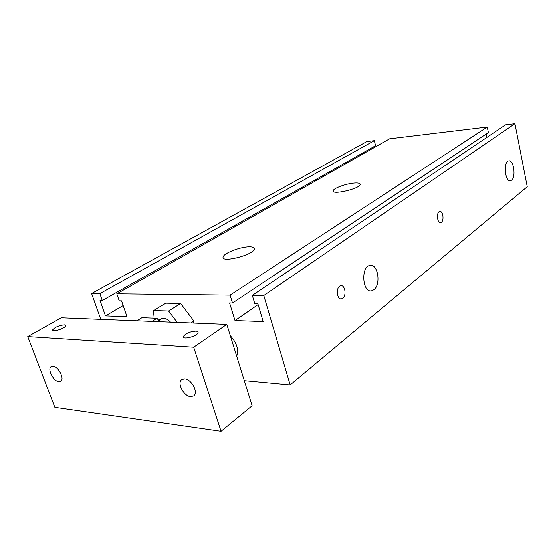 <?xml version="1.0" encoding="UTF-8"?>
<svg xmlns="http://www.w3.org/2000/svg" width="555" height="555" viewBox="0 0 555 555"><rect width="100%" height="100%" fill="white"/><g stroke="black" fill="none" stroke-linecap="round" stroke-linejoin="round"><path stroke-width="0.83" d="M159.153 321.144L160.929 318.896L163.503 318.251C165.869 318.403 168.214 319.701 170.538 322.15M152.854 318.119L153.562 310.585L168.602 311.015L177.212 322.413M168.602 311.015L180.646 303.495L165.633 303.19L153.562 310.585M180.646 303.495L193.931 321.047L191.01 322.961M193.931 321.047L193.674 323.065M244.311 380.661L290.161 384.913L263.791 295.524L252.324 295.392L254.724 303.425L257.784 303.481L263.174 321.574L235.008 320.561L229.59 302.947L232.51 303.002L230.096 295.135L116.793 293.838L119.221 300.845L121.552 300.893L127.012 316.69L105.485 315.92L100.039 300.484L102.273 300.526L99.851 293.644L91.61 293.546L100.774 319.368M230.332 335.719C236.819 342.865 238.948 349.705 236.714 356.234M373.876 289.765L371.579 290.841C362.346 293.102 360.688 266.393 370.019 265.415C377.927 263.417 381.236 284.611 373.876 289.765M511.55 180.236L510.538 180.729C505.001 182.345 503.066 161.512 508.713 160.901C513.652 159.438 516.219 177.08 511.55 180.236M342.782 298.278L341.526 298.854C336.531 300.033 335.747 286.29 340.777 285.756C345.023 284.701 346.75 295.586 342.782 298.278M441.419 222.25L440.684 222.59C437.111 223.54 436.126 211.885 439.747 211.476C442.883 210.609 444.368 220.286 441.419 222.25M248.841 246.808C252.747 246.718 254.592 247.461 254.363 249.028C253.753 254.939 220.724 263.299 223.145 256.944C223.644 253.274 239.843 246.933 248.841 246.808M354.125 183.046C358.252 182.734 360.278 183.205 360.202 184.461C359.994 188.721 331.501 195.311 333.222 190.719C333.43 188.228 346.001 183.636 354.125 183.046M290.161 384.913L527.25 186.73L514.936 123.689L505.577 124.819L252.324 295.392M263.791 295.524L514.936 123.689M235.008 320.561L258.117 304.591M486.895 137.397L486.201 134.032M232.51 303.002L488.386 132.576L487.255 127.033L389.596 138.819L116.793 293.838M230.096 295.135L487.255 127.033M105.485 315.92L123.168 305.569M373.98 147.692L373.751 146.735M102.273 300.526L375.575 145.701L374.348 140.658L366.869 141.567L91.61 293.546M99.851 293.644L374.348 140.658M64.387 324.848L65.747 325.792C65.289 328.47 51.587 332.674 52.732 329.781C55.132 327.089 59.017 325.438 64.387 324.848M195.818 331.127C197.49 331.231 198.239 331.737 198.079 332.639C197.566 336.205 182.089 340.243 183.386 336.469C185.648 333.409 189.789 331.626 195.818 331.127M58.858 381.694C53.384 381.445 46.967 368.61 51.275 366.494L52.975 366.154C58.428 366.286 64.942 379.225 60.655 381.347L58.858 381.694M190.615 396.686C183.698 396.312 176.67 382.666 181.811 379.537L184.69 378.857C191.572 379.086 198.739 392.822 193.653 395.979L190.615 396.686M27.75 336.587L193.688 347.201L221.056 431.311L54.862 407.363L27.75 336.587L61.3 317.8L226.808 324.391L193.688 347.201M226.808 324.391L252.13 405.795L221.056 431.311M159.583 321.713L156.989 318.265L141.92 317.717L136.877 320.804M151.959 321.407L156.989 318.265M52.732 329.781L52.989 330.461M183.386 336.469L183.705 337.447M158.577 320.374L160.929 318.896"/></g></svg>

